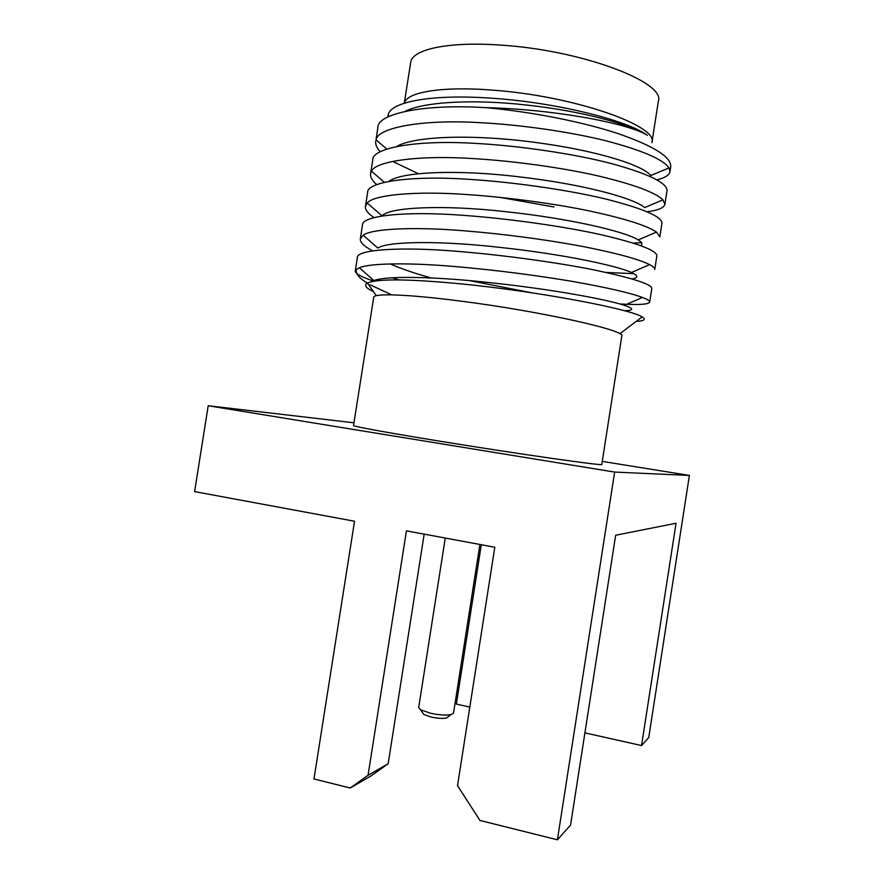 <?xml version="1.0" encoding="UTF-8"?>
<svg xmlns="http://www.w3.org/2000/svg" width="884" height="884" viewBox="0 0 884 884"><rect width="100%" height="100%" fill="white"/><g stroke="black" fill="none" stroke-linecap="round" stroke-linejoin="round"><path stroke-width="1.33" d="M422.607 712.703L423.911 714.515L431.193 717.068C437.602 718.416 442.685 718.736 446.442 718.04L448.232 716.714M445.26 538.047L418.684 707.587L420.508 709.764L430.397 713.211C439.138 715.046 446.044 715.487 451.138 714.559L453.536 713.045L479.913 544.467M676.05 523.262L615.662 535.229L570.567 825.059L557.406 839.8L614.645 472.078L689.398 475.437L648.745 737.488L641.552 745.543L676.05 523.262M424.176 534.146L388.164 763.754L370.937 775.986L350.186 788.009L313.975 778.959L354.528 521.24L194.602 491.603L208.204 405.745L614.645 472.078M584.921 732.869L641.552 745.543M481.294 544.732L456.354 704.084L469.813 707.089M353.965 422.795L208.204 405.745M350.186 788.009L368.053 775.323L388.164 763.754M557.406 839.8L479.946 820.44L457.525 785.644L494.808 547.229L406.43 530.853L368.053 775.323M689.398 475.437L602.258 461.393M601.783 464.42C606.015 466.454 517.715 453.901 437.834 440.862C386.142 432.464 352.506 426.265 353.534 425.547L373.733 297.256C373.468 293.145 407.867 294.25 459.768 300.991C540.036 311.102 627.165 330.638 621.772 336.097L601.783 464.42M636.867 320.903L637.375 321.334C644.491 320.748 646.071 319.29 642.115 316.936C632.248 309.588 539.417 291.289 457.647 283.554C406.883 278.88 376.827 278.714 367.479 283.079C364.694 284.637 365.18 286.681 368.948 289.201L373.612 291.808M367.346 283.156C358.849 277.907 355.213 273.333 356.44 269.421L355.269 270.891C355.191 273.587 361.423 277.035 373.943 281.211M391.667 294.858L370.109 284.803M356.44 269.421L359.379 267.775L373.921 280.593C386.142 275.51 438.077 276.648 494.068 283.112C554.036 289.598 607.032 299.543 624.38 305.334C633.983 308.604 634.148 310.394 624.877 310.726L624.336 310.748M430.961 277.863C414.519 273.344 400.982 268.692 390.374 263.929M372.617 250.879C363.987 246.282 359.887 242.26 360.318 238.824L363.169 235.21L377.833 248.061C387.844 241.089 441.37 240.68 499.604 247.354C562.036 254.028 616.082 265.454 631.496 272.493C638.447 275.731 638.568 277.874 631.872 278.935M374.054 217.652C367.843 213.409 364.97 209.607 365.457 206.237L367.236 203L381.976 215.84C389.667 206.933 444.63 204.723 505.129 211.619C569.97 218.458 625.032 231.52 638.27 239.918C642.049 242.293 642.889 244.216 640.778 245.675M388.894 181.408C401.27 171.607 458.442 169.441 518.809 176.8C583.285 184.203 633.994 198.16 644.701 207.596L662.945 199.839L664.901 204.259C663.95 207.906 657.983 210.403 647.022 211.751M396.662 146.523C413.988 136.003 472.653 134.169 532.787 142.103C596.247 150.225 642.646 165.087 650.801 175.529L669.033 167.883L669.961 171.695C669.133 175.253 664.79 177.96 656.911 179.839M405.005 111.417C423.955 101.649 473.868 99.107 525.715 104.942C580.91 110.854 629.187 124.003 647.408 135.318C629.143 123.638 555.218 109.251 485.625 107.638L482.167 107.461C421.569 104.058 377.435 114.069 377.888 127.373L376.031 139.816C377.678 127.771 421.502 119.152 479.791 122.644C520.002 124.677 570.434 131.826 606.435 140.932C642.215 150.368 663.088 159.352 669.033 167.883M664.901 204.259L667.033 190.524C666.923 182.8 648.613 173.883 612.115 163.761C575.771 154.081 520.234 145.86 476.52 143.451C415.977 139.584 372.087 147.971 372.75 159.927L370.584 173.662L371.501 171.209C375.435 161.186 418.618 154.888 474.144 158.645C513.206 160.965 562.08 167.64 597.949 175.872C633.552 184.38 655.221 192.369 662.945 199.839M367.236 203C373.357 194.867 415.679 190.701 468.487 194.657C506.41 197.254 553.704 203.497 589.363 210.922C624.734 218.58 647.11 225.63 656.481 232.083L659.829 236.835L661.972 223.088C661.674 216.547 643.209 208.591 606.59 199.232C570.114 190.27 514.532 182.248 470.874 179.463C410.386 175.131 366.738 181.894 367.622 192.502L365.457 206.237M363.169 235.21C371.291 228.845 412.607 226.558 462.829 230.691C502.819 233.906 542.091 239.034 580.666 246.061C615.761 252.946 638.745 259.134 649.641 264.625C653.276 266.504 654.978 268.106 654.757 269.432L656.9 255.675C656.414 250.316 637.806 243.321 601.054 234.713C564.456 226.47 508.83 218.657 465.216 215.486C404.784 210.69 361.39 215.818 362.484 225.077L360.318 238.824M359.379 267.775C369.368 263.134 409.502 262.449 457.183 266.736C495.714 270.139 533.947 275.001 571.849 281.311C606.612 287.477 630.126 292.858 642.403 297.444C647.453 299.356 649.884 300.88 649.685 302.03L651.828 288.283C651.165 284.096 632.391 278.073 595.518 270.217C558.798 262.681 503.129 255.089 459.569 251.531C399.192 246.271 356.042 249.774 357.346 257.675L355.269 270.891M392.198 277.731L398.916 279.908M649.685 302.03C648.668 304.472 638.668 305.102 619.662 303.941M531.814 292.792L469.57 280.637M633.861 273.642L606.081 272.449M641.519 242.713L632.966 243.067M376.794 184.657C372.164 180.645 370.098 176.988 370.584 173.662M553.937 206.966L500.189 197.419M418.243 173.629L393.325 161.728M380.286 151.794C376.739 147.959 375.214 144.39 375.722 141.108M388.684 115.495L387.943 116.014L388.12 115.019C390.131 102.201 429.845 94.179 488.001 97.969C552.942 101.693 626.712 119.881 647.408 135.318M485.625 107.638C531.118 111.682 582.247 121.771 617.927 133.55C654.061 146.092 671.652 157.23 670.702 166.988L669.961 171.695M404.275 103.218L410.695 62.477C411.822 49.526 447.636 41.36 499.913 45.062C580.876 49.836 665.862 82.113 658.348 101.262L651.906 142.655C659.033 125.915 573.683 95.87 492.841 90.157C441.702 86.024 406.364 92.19 404.319 103.207M446.442 718.04L451.138 714.559M619.761 333.809L642.115 316.936M376.341 295.687L367.468 283.09M423.911 714.515L420.508 709.764M642.403 297.444L624.38 305.334M649.641 264.625L631.496 272.493M656.481 232.083L638.27 239.918M371.501 171.209L384.385 182.358M376.031 139.816L386.838 149.098"/></g></svg>
